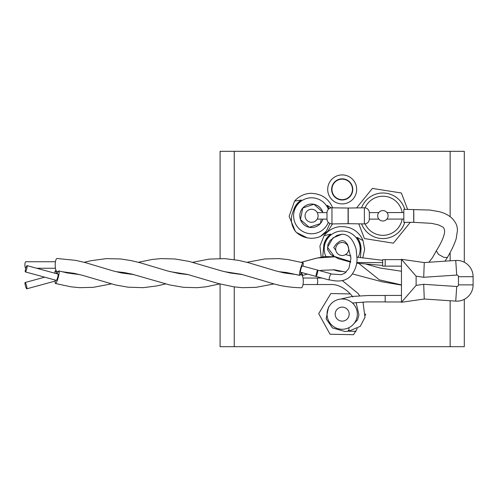 <?xml version="1.0" encoding="UTF-8"?>
<svg xmlns="http://www.w3.org/2000/svg" width="498" height="498" viewBox="0 0 498 498"><rect width="100%" height="100%" fill="white"/><g stroke="black" fill="none" stroke-linecap="round" stroke-linejoin="round"><path stroke-width="0.75" d="M342.188 174.923A14.492 14.492 0 0 0 327.703 189.414A14.492 14.492 0 0 0 342.188 203.9A14.492 14.492 0 0 0 356.68 189.414A14.492 14.492 0 0 0 342.188 174.923M342.188 178.832A10.583 10.583 0 0 0 331.606 189.414A10.583 10.583 0 0 0 342.188 199.997A10.583 10.583 0 0 0 352.771 189.414A10.583 10.583 0 0 0 342.188 178.832M234.234 286.892L234.234 346.683L220.085 346.683L220.085 283.991M220.085 258.493L220.085 151.317L234.234 151.317L234.234 259.62M464.298 299.342L464.298 346.683L450.142 346.683L450.142 300.748M234.234 346.683L450.142 346.683M450.142 216.667L450.142 151.317L464.298 151.317L464.298 262.241M450.142 151.317L234.234 151.317M450.142 260.828L450.142 252.53M349.191 314.263A7.003 7.003 0 0 0 342.331 307.123A7.003 7.003 0 0 0 335.191 313.983A7.003 7.003 0 0 0 342.051 321.123A7.003 7.003 0 0 0 349.191 314.263M327.055 313.821A15.139 15.139 0 0 0 341.889 329.259A15.139 15.139 0 0 0 357.327 314.425A15.139 15.139 0 0 0 342.493 298.987A15.139 15.139 0 0 0 327.055 313.821M350.318 293.932L330.853 293.54L318.695 313.653L330.037 334.233L353.53 334.706L357.247 328.555M365.258 315.302L365.688 314.593L365.333 313.958M321.198 257.005L319.921 246.024L324.074 235.716L330.747 234.097C327.248 236.911 324.957 240.497 323.868 244.848L322.716 256.775M358.124 257.323A17.972 17.972 0 0 0 344.404 231.165A17.972 17.972 0 0 0 325.854 256.495M339.424 271.298L333.448 269.698A22.466 22.466 0 0 0 343.134 271.447M360.521 257.696L360.975 249.461C360.969 244.972 359.624 240.939 356.929 237.347L363.011 240.553A22.466 22.466 0 0 0 349.378 227.711L344.952 226.764L340.427 226.602A22.466 22.466 0 0 0 324.074 235.716M363.011 240.553L364.654 249.33L362.768 258.026M332.732 255.966A11.753 11.753 0 0 0 333.299 256.682M356.929 237.347A18.824 18.358 7.1 0 1 361.019 249.766M323.75 245.141A18.824 18.358 7.1 0 1 330.747 234.097M342.188 255.511A6.511 6.511 0 0 0 348.706 249A6.511 6.511 0 0 0 342.188 242.489A6.511 6.511 0 0 0 335.677 249A6.511 6.511 0 0 0 342.188 255.511M401.463 301.956L385.184 301.956L385.184 295.445L401.463 295.445M382.663 266.137L385.184 266.137L385.184 259.626L401.463 259.626M382.663 259.626L385.184 259.626L385.184 266.137L401.463 266.137M401.463 302.28L401.463 259.302L424.259 262.558L455.738 260.46A16.278 16.278 0 0 1 473.1 276.701L473.1 284.881A16.278 16.278 0 0 1 455.738 301.122L424.259 299.024L401.463 302.28L416.116 285.385L423.705 284.302L424.259 299.024M424.259 262.558L423.705 277.28L416.116 276.197L401.463 259.302M316.068 276.44L300.499 272.213A3.256 0.436 105.2 0 1 300.493 272.213A3.256 0.436 105.2 0 1 300.935 268.951A3.256 0.436 105.2 0 1 302.205 265.932L317.774 270.159A3.256 0.436 105.2 0 0 317.774 270.159A3.256 0.436 105.2 0 0 316.51 273.178A3.256 0.436 105.2 0 0 316.068 276.44L316.068 276.44A3.256 0.436 105.2 0 0 317.338 273.421A3.256 0.436 105.2 0 0 317.78 270.159A3.256 0.436 105.2 0 0 316.504 273.184A3.256 0.436 105.2 0 0 316.068 276.44L329.128 279.982L316.068 276.44A3.256 0.436 105.2 0 0 317.344 273.414A3.256 0.436 105.2 0 0 317.774 270.159L330.877 273.713M330.877 274.174C331.319 272.935 329.321 276.396 329.097 279.515M382.663 259.975L382.663 265.789M348.233 330.46L348.83 331.195L349.036 330.952L348.886 327.703M385.184 295.812L385.184 301.589M349.335 196.772A10.259 10.259 0 0 1 334.83 196.554A10.259 10.259 0 0 1 335.048 182.05A10.259 10.259 0 0 1 349.552 182.268A10.259 10.259 0 0 1 349.335 196.772M27.054 265.621A3.256 0.542 -74.7 0 0 25.678 268.627A3.256 0.542 -74.7 0 0 25.342 271.902A3.256 0.542 -74.7 0 0 25.348 271.902A3.256 0.542 -74.7 0 0 26.724 268.895A3.256 0.542 -74.7 0 0 27.06 265.621A3.256 0.542 -74.7 0 0 27.054 265.621L58.029 274.074A3.256 0.542 -74.7 0 1 57.7 277.349A3.256 0.542 -74.7 0 1 56.318 280.355L25.342 271.902M57.127 273.825A6.511 1.083 105.3 0 1 58.882 270.931A6.511 1.083 105.3 0 1 58.889 270.931A6.511 1.083 105.3 0 1 58.222 277.486A6.511 1.083 105.3 0 1 55.465 283.499A6.511 1.083 105.3 0 1 55.459 283.499A6.511 1.083 105.3 0 1 55.415 280.106M302.193 275.531L302.809 275.357A6.511 0.865 -105.2 0 1 302.809 275.357A6.511 0.865 -105.2 0 1 301.234 272.412A6.511 0.865 -74.8 0 1 299.647 275.357A6.511 0.865 -74.8 0 1 299.64 275.357A6.511 0.865 -74.8 0 1 300.518 268.833A6.511 0.865 -74.8 0 1 303.058 262.788A6.511 0.865 -74.8 0 1 302.927 266.125M25.099 282.522L25.099 282.522A3.256 0.542 -105.3 0 0 25.429 285.802A3.256 0.542 -105.3 0 0 26.811 288.809L26.811 288.809A3.256 0.542 -105.3 0 0 26.481 285.528A3.256 0.542 -105.3 0 0 25.099 282.522L44.683 277.181M55.01 273.246A6.511 1.083 74.7 0 1 55.216 270.931A6.511 1.083 74.7 0 1 56.959 273.782M303.058 262.788L287.663 259.495L278.656 258.605L264.793 258.966L246.971 262.303M55.216 270.931A6.511 1.083 74.7 0 1 55.222 270.931L56.143 270.669M321.913 278.027L316.672 278.027A3.256 1.027 90 0 1 317.705 281.283A3.256 1.027 90 0 1 316.672 284.539L331.214 284.539C337.551 284.165 346.633 288.498 352.783 296.964M25.778 268.254A3.256 0.921 -90 0 1 24.9 265.004A3.256 0.921 -90 0 1 25.821 261.749L55.459 261.749M224.393 271.647L241.113 274.261L258.867 279.403C273.993 283.798 281.059 287.134 301.228 287.794A6.511 2.06 -90 0 0 303.288 281.283A6.511 2.06 -90 0 0 301.228 274.772L300.219 274.765M134.167 274.647L121.705 272.991L113.301 270.974L85.289 262.589L75.802 260.379L57.052 258.493A6.511 1.843 90 0 0 55.21 265.004A6.511 1.843 90 0 0 57.052 271.516L58.204 271.522M404.177 207.635A22.796 22.796 0 0 0 361.529 207.847A22.796 22.796 0 0 1 404.75 209.309M404.725 222.338A22.796 22.796 0 0 1 361.61 223.944A22.796 22.796 0 0 1 361.585 223.888A22.796 22.796 0 0 0 361.61 223.944M365.115 223.882A19.534 19.534 0 0 0 402.154 219.083M402.166 212.565A19.534 19.534 0 0 0 365.046 207.84M378.026 217.651A5.21 5.21 0 0 0 384.755 220.651A5.21 5.21 0 0 0 387.755 213.922A5.21 5.21 0 0 0 381.032 210.922A5.21 5.21 0 0 0 378.026 217.651M358.784 223.845L364.424 238.567L393.383 243.173L410.284 222.338M407.613 209.309L401.363 193.006L372.398 188.4L356.574 207.921M311.58 222.301A6.511 6.511 0 0 0 318.098 215.79A6.511 6.511 0 0 0 311.58 209.272A6.511 6.511 0 0 0 305.069 215.79A6.511 6.511 0 0 0 311.58 222.301M447.366 257.485L447.372 257.478C449.756 253.358 453.591 246.672 456.193 238.747L457.488 230.045C456.959 226.559 457.488 224.691 452.464 218.697C448.847 215.229 444.328 212.87 438.9 211.619L429.992 210.05L403.834 209.309L403.834 222.338L413.801 222.338L431.722 223.359L438.495 224.915L442.797 227.038C443.78 227.586 444.347 228.862 444.509 230.854C444.857 232.155 444.322 238.1 436.304 250.83L438.526 254.403L443.88 257.379L447.366 257.485L445.013 261.17M413.695 215.827C413.794 224.156 413.838 224.156 413.819 215.821C413.714 207.492 413.67 207.492 413.695 215.827M307.434 274.099L302.821 275.35L301.215 272.443M317.176 219.12L326.993 219.12L326.993 212.609L317.27 212.609M348.083 223.683L348.083 208.046A4.887 4.887 0 0 0 348.158 208.052A4.887 4.887 0 0 0 348.233 208.046L348.233 223.683A4.887 4.887 0 0 0 348.158 223.677A4.887 4.887 0 0 0 348.083 223.683L331.954 223.926A4.887 4.887 0 0 1 326.993 219.045M378.766 212.609L369.323 212.609L369.323 219.12L378.891 219.12M348.233 223.683L364.368 223.926A4.887 4.887 0 0 0 369.323 219.045M348.233 208.046L364.368 207.803A4.887 4.887 0 0 1 369.323 212.683M348.083 208.046L331.954 207.803A4.887 4.887 0 0 0 326.993 212.683M322.897 212.609A11.753 11.753 0 0 0 302.803 207.977A11.753 11.753 0 0 0 309.214 227.293A11.753 11.753 0 0 0 322.847 219.12M295.314 231.284L289.12 216.294L294.579 201.105L301.358 200.022C297.648 202.549 295.077 205.942 293.646 210.193C290.172 217.533 290.726 224.567 295.32 231.29A22.466 22.466 0 0 0 320.395 236.457L326.501 230.966L329.863 223.49M328.35 209.309A17.972 17.972 0 0 0 293.976 212.16A17.972 17.972 0 0 0 307.957 233.394A17.972 17.972 0 0 0 328.307 222.376M329.041 208.712A18.824 18.358 11.6 0 0 327.205 205.344L331.22 207.847M332.589 207.809A22.466 22.466 0 0 0 320.444 195.141L316.106 193.84L311.605 193.317A22.466 22.466 0 0 0 294.579 201.105M307.048 237.795L296.584 232.516M332.527 223.919L327.752 231.383L320.401 236.45M293.503 210.467A18.824 18.358 11.6 0 1 301.358 200.022M322.735 212.086L313.952 204.28L302.803 207.977L300.431 219.487L309.214 227.293L320.363 223.596L321.117 219.929M423.705 284.302L456.71 286.506A1.631 1.631 0 0 0 458.446 284.881L458.446 276.701A1.631 1.631 0 0 0 456.71 275.077L423.705 277.28M416.116 276.197L416.116 285.385M456.71 275.077L455.738 260.46A16.278 16.278 0 0 1 473.1 276.701L458.446 276.701M458.446 284.881L473.1 284.881A16.278 16.278 0 0 1 455.738 301.122L456.71 286.506M341.728 234.315L332.994 237.845L327.547 247.294L334.264 256.408L350.735 261.637M356.73 262.527L382.663 262.633M401.463 284.887L379.408 279.87L358.865 263.448M334.239 256.856L317.238 257.983L301.284 262.315M364.368 223.926L364.368 207.803M331.954 207.803L331.954 223.926M329.097 279.714C338.628 282.223 345.786 281.034 350.58 276.135C354.806 271.223 356.96 265.559 357.054 259.153L356.182 249.454C353.287 239.37 348.519 234.29 341.871 234.222L336.959 235.405L330.18 240.403L327.921 244.499L327.572 249.685L330.753 254.503L338.267 258.692L350.667 262.153M356.636 263.149L382.663 265.446M330.902 273.981L341.236 274.703L344.815 273.209L348.911 268.391L350.947 258.232L347.66 244.624L344.772 241.25L342.3 240.559L339.742 241.256L336.306 243.914L333.76 247.531L335.808 250.295M345.55 254.578L350.897 255.96M357.085 257.149L382.62 260.311M362.98 301.993L364.984 317.319L360.228 326.339L348.83 331.195C365.183 331.519 348.401 331.214 349.92 331.189L349.378 331.12M349.061 330.853L348.805 330.404M349.683 330.691L349.434 331.126L344.971 331.506L332.409 327.902L326.134 318.826L328.574 307.036L329.396 306.027M340.719 299.055L352.061 296.459L368.333 295.501L385.184 295.501M342.338 280.604L358.087 293.496L359.774 295.905M385.184 301.894L367.269 301.894L352.453 302.989M356.101 302.51L358.94 314.941L357.539 319.841L354.14 323.426M274.093 283.922L256.09 287.327L242.501 287.682L233.668 286.811L218.379 283.536L187.404 274.398L170.129 271.647M242.694 274.647L230.12 272.966L221.803 270.968L188.96 261.375L174.879 258.966L161.016 258.605L152.008 259.495L138.444 262.297M111.309 283.922L93.307 287.327L79.717 287.682L70.884 286.811L55.459 283.499M79.91 274.647L67.336 272.966L58.889 270.931M299.647 275.357L286.736 272.531L278.65 271.647M188.437 274.653L179.392 273.626L167.546 270.968L140.392 262.82L131.142 260.597L120.566 258.96L106.323 258.63L91.221 260.653L84.181 262.303M219.836 283.922L206.004 286.811L197.171 287.682L183.581 287.327L169.743 284.956L131.982 274.118L124.108 272.555L115.866 271.647M26.811 288.809L55.272 281.04M316.672 284.539L303.014 284.539M36.728 268.26L55.459 268.26M296.951 274.647L284.489 272.991L276.085 270.974L248.072 262.589L238.586 260.379L224.704 258.624L209.216 259.109L192.701 262.303M165.579 283.922L156.839 285.939L143.212 287.67L128.03 287.184L115.449 284.949L82.687 275.382L74.158 273.334L61.609 271.647M316.672 278.027L303.014 278.027M401.463 271.248L379.968 267.986L366.428 264.239M334.04 256.75L324.715 256.57L315.832 258.331L301.222 262.297M401.463 285.099L382.171 281.806L352.441 273.925M346.172 272.157L334.575 269.841L321.422 270.302L319.872 270.725M428.896 262.247L432.432 257.734L436.298 250.836M403.834 219.083L386.934 219.083M403.834 212.565L386.99 212.565"/></g></svg>
